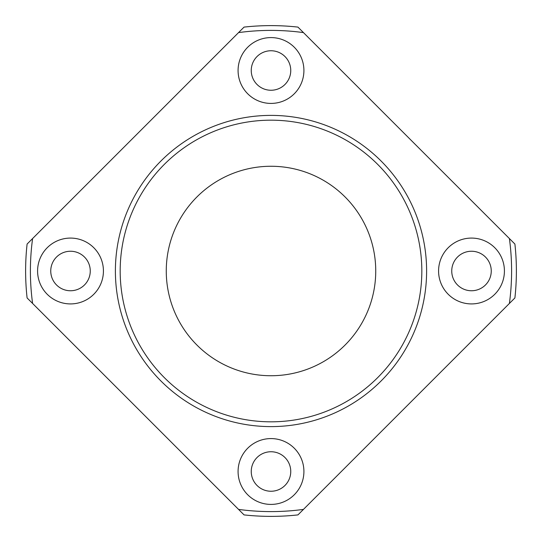 <?xml version="1.0" encoding="UTF-8"?>
<svg xmlns="http://www.w3.org/2000/svg" width="542" height="542" viewBox="0 0 542 542"><rect width="100%" height="100%" fill="white"/><g stroke="black" fill="none" stroke-linecap="round" stroke-linejoin="round"><path stroke-width="0.81" d="M32.601 303.452L238.548 509.399A240.594 240.594 0 0 0 303.452 509.399L509.399 303.452A240.594 240.594 0 0 0 509.399 238.548L303.452 32.601A240.594 240.594 0 0 0 238.548 32.601L32.601 238.548A240.594 240.594 0 0 0 32.601 303.452L27.1 297.951A245.384 245.384 0 0 1 27.1 244.049L32.601 238.548M238.08 471.499A32.92 32.92 0 0 0 287.456 500.002A32.92 32.92 0 0 0 287.456 442.99A32.92 32.92 0 0 0 238.08 471.499M37.588 271A32.92 32.92 0 0 0 86.964 299.509A32.92 32.92 0 0 0 86.964 242.491A32.92 32.92 0 0 0 37.588 271M238.08 70.501A32.92 32.92 0 0 0 287.456 99.01A32.92 32.92 0 0 0 287.456 41.998A32.92 32.92 0 0 0 238.08 70.501M438.58 271A32.92 32.92 0 0 0 487.956 299.509A32.92 32.92 0 0 0 487.956 242.491A32.92 32.92 0 0 0 438.58 271M509.399 238.548L514.9 244.049A245.384 245.384 0 0 1 514.9 297.951L509.399 303.452M238.548 32.601L244.049 27.1A245.384 245.384 0 0 1 297.951 27.1L303.452 32.601M251.251 471.499A19.749 19.749 0 0 0 280.878 488.599A19.749 19.749 0 0 0 280.878 454.392A19.749 19.749 0 0 0 251.251 471.499M303.452 509.399L297.951 514.9A245.384 245.384 0 0 1 244.049 514.9L238.548 509.399M115.392 271A155.608 155.608 0 0 0 348.804 405.762A155.608 155.608 0 0 0 348.804 136.238A155.608 155.608 0 0 0 115.392 271M120.182 271A150.818 150.818 0 0 0 346.413 401.615A150.818 150.818 0 0 0 346.413 140.385A150.818 150.818 0 0 0 120.182 271M166.265 271A104.735 104.735 0 0 0 323.371 361.704A104.735 104.735 0 0 0 323.371 180.296A104.735 104.735 0 0 0 166.265 271M451.743 271A19.749 19.749 0 0 0 481.371 288.107A19.749 19.749 0 0 0 481.371 253.893A19.749 19.749 0 0 0 451.743 271M50.752 271A19.749 19.749 0 0 0 80.379 288.107A19.749 19.749 0 0 0 80.379 253.893A19.749 19.749 0 0 0 50.752 271M251.251 70.501A19.749 19.749 0 0 0 280.878 87.608A19.749 19.749 0 0 0 280.878 53.401A19.749 19.749 0 0 0 251.251 70.501"/></g></svg>
